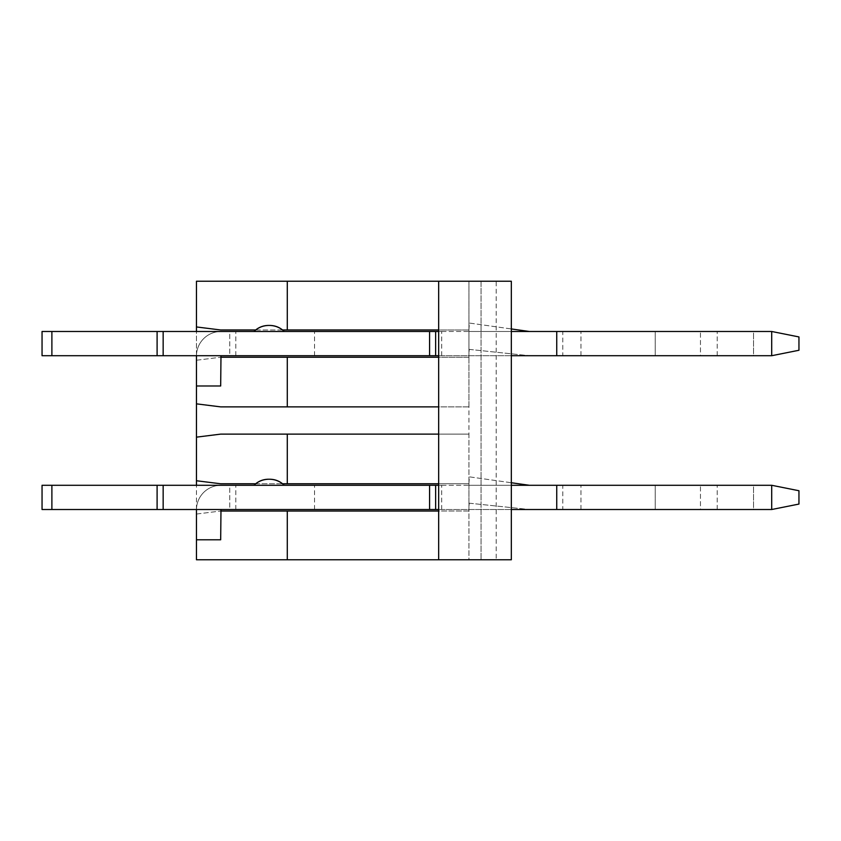 <?xml version="1.0" encoding="UTF-8"?>
<svg xmlns="http://www.w3.org/2000/svg" width="841" height="841" viewBox="0 0 841 841"><rect width="100%" height="100%" fill="white"/><g stroke="black" fill="none" stroke-linecap="round" stroke-linejoin="round"><path stroke-width="0.63" stroke-dasharray="4.21 3.15" d="M196.458 360.253L220.678 357.225L196.458 360.253L196.458 385.987L220.678 385.987L220.678 356.016L229.761 355.711L42.05 355.711L220.983 355.711M220.678 357.225L468.942 357.225L468.942 329.977L468.942 357.225L438.666 357.225L438.666 559.77M196.458 437.152L220.678 434.124L468.942 434.124L468.942 559.77L196.458 559.77L196.458 281.23L468.942 281.23L468.942 329.977L220.678 329.977L196.458 326.949M196.458 385.987L196.458 356.016A24.526 24.526 0 0 1 220.983 331.491L42.05 331.491L51.89 331.491L42.05 331.491L42.05 355.711L157.099 355.711L157.099 331.491L51.89 331.491L220.983 331.491A24.526 24.526 0 0 0 196.458 355.711L196.458 331.491M255.643 329.977L282.597 329.977M468.942 329.977L438.666 329.977L438.666 357.225M255.643 483.775L282.597 483.775M468.942 434.124L438.666 434.124M468.942 357.225L468.942 406.876L220.678 406.876L196.458 403.848M468.942 406.876L438.666 406.876M496.19 281.23L481.052 281.23L481.052 559.77L481.052 281.23L468.942 281.23L468.942 559.77L511.328 559.77L511.328 281.23L496.19 281.23L496.19 559.77M438.666 281.23L438.666 329.977M196.458 514.051L220.678 511.023L196.458 514.051L196.458 539.785L220.678 539.785L220.678 509.814L229.761 509.509L42.05 509.509L220.983 509.509M196.458 539.785L196.458 509.814A24.526 24.526 0 0 1 220.983 485.289L42.05 485.289L51.89 485.289L42.05 485.289L42.05 509.509L157.099 509.509L157.099 485.289L51.89 485.289L220.983 485.289A24.526 24.526 0 0 0 196.458 509.509L196.458 485.289M220.678 511.023L468.942 511.023L468.942 483.775L220.678 483.775L196.458 480.747M468.942 511.023L438.666 511.023M468.942 483.775L438.666 483.775M435.638 509.509L314.534 509.509L435.638 509.509L435.638 485.289L314.534 485.289L435.638 485.289L435.638 509.509M753.536 509.509L717.205 509.509L753.536 509.509L717.205 509.509L753.536 509.509L753.536 485.289L717.205 485.289L753.536 485.289L717.205 485.289L753.536 485.289L753.536 509.509M229.761 509.509L235.816 509.509L229.761 509.509L229.761 485.289L235.816 485.289L229.761 485.289L229.761 509.509M157.099 509.509L163.154 509.509L163.154 485.289L771.702 485.289L655.223 485.289L771.702 485.289L771.702 509.509L562.797 509.509L562.797 485.289M562.797 509.509L163.154 509.509L163.154 485.289L157.099 485.289M700.469 509.509L580.963 509.509L700.469 509.509L700.469 485.289L700.469 509.509M438.666 509.509L511.328 509.509M468.942 509.509L529.452 509.509L468.942 509.509A60.51 60.51 0 0 1 469.278 503.191A60.51 60.51 0 0 0 468.942 509.509M284.258 485.289L253.982 485.289L284.258 485.289M441.693 509.509L441.693 485.289L438.666 485.289M441.693 485.289L511.328 485.289M655.223 485.289L580.963 485.289L655.223 485.289L655.223 509.509L655.223 485.289M529.452 485.289L468.942 485.289L529.452 485.289L469.53 476.868A60.51 60.51 0 0 0 468.942 485.289A60.51 60.51 0 0 1 469.53 476.868L511.328 482.745M580.963 509.509L580.963 485.289L580.963 509.509M771.702 509.509L798.95 504.064L771.702 509.509L771.702 485.289L771.702 509.509L798.95 504.064L798.95 490.745L798.95 504.064L798.95 490.745L771.702 485.289M556.742 509.509L556.742 485.289M51.89 509.509L51.89 485.289M42.05 509.509L42.05 485.289L42.05 509.509M235.816 509.509L235.816 485.289L235.816 509.509M163.154 509.509L163.154 485.289M469.278 503.191L529.452 509.509L469.278 503.191M435.638 355.711L314.534 355.711L435.638 355.711L435.638 331.491L314.534 331.491L435.638 331.491L435.638 355.711M753.536 355.711L717.205 355.711L753.536 355.711L717.205 355.711L753.536 355.711L753.536 331.491L717.205 331.491L753.536 331.491L717.205 331.491L753.536 331.491L753.536 355.711M229.761 355.711L235.816 355.711L229.761 355.711L229.761 331.491L235.816 331.491L229.761 331.491L229.761 355.711M157.099 355.711L163.154 355.711L163.154 331.491L771.702 331.491L655.223 331.491L771.702 331.491L771.702 355.711L562.797 355.711L562.797 331.491M562.797 355.711L163.154 355.711L163.154 331.491L157.099 331.491M700.469 355.711L580.963 355.711L700.469 355.711L700.469 331.491L700.469 355.711M438.666 355.711L511.328 355.711M468.942 355.711L529.452 355.711L468.942 355.711A60.51 60.51 0 0 1 469.278 349.383A60.51 60.51 0 0 0 468.942 355.711M284.258 331.491L253.982 331.491L284.258 331.491M441.693 355.711L441.693 331.491L438.666 331.491M441.693 331.491L511.328 331.491M655.223 331.491L580.963 331.491L655.223 331.491L655.223 355.711L655.223 331.491M529.452 331.491L468.942 331.491L529.452 331.491L469.53 323.07A60.51 60.51 0 0 0 468.942 331.491A60.51 60.51 0 0 1 469.53 323.07L511.328 328.947M580.963 355.711L580.963 331.491L580.963 355.711M771.702 355.711L798.95 350.255L771.702 355.711L771.702 331.491L771.702 355.711L798.95 350.255L798.95 336.936L798.95 350.255L798.95 336.936L771.702 331.491M556.742 355.711L556.742 331.491M51.89 355.711L51.89 331.491M42.05 355.711L42.05 331.491L42.05 355.711M235.816 355.711L235.816 331.491L235.816 355.711M163.154 355.711L163.154 331.491M469.278 349.383L529.452 355.711L469.278 349.383M314.534 509.509L314.534 485.289M717.205 509.509L717.205 485.289L717.205 509.509M314.534 355.711L314.534 331.491M717.205 355.711L717.205 331.491L717.205 355.711"/><path stroke-width="1.26" d="M438.666 357.225L220.678 357.225M196.458 360.253L196.458 355.711A24.526 24.526 0 0 0 196.458 356.016L196.458 403.848L220.678 406.876L438.666 406.876M287.286 357.225L287.286 406.876M196.458 331.491L196.458 281.23L287.286 281.23L287.286 329.977L438.666 329.977M196.458 326.949L220.678 329.977L255.643 329.977M282.597 329.977L287.286 329.977M438.666 434.124L220.678 434.124L196.458 437.152L196.458 480.747L220.678 483.775L255.643 483.775M282.597 483.775L438.666 483.775M287.286 434.124L287.286 483.775M196.458 437.152L196.458 403.848M438.666 559.77L511.328 559.77L511.328 281.23L438.666 281.23L438.666 559.77L196.458 559.77L196.458 509.814A24.526 24.526 0 0 1 196.458 509.509L196.458 514.051M438.666 511.023L287.286 511.023L287.286 559.77M438.666 281.23L287.286 281.23M287.286 511.023L220.678 511.023M196.458 485.289L196.458 480.747M157.099 509.509L435.638 509.509L435.638 485.289L42.05 485.289L42.05 509.509L157.099 509.509L157.099 485.289M511.328 509.509L771.702 509.509L771.702 485.289L798.95 490.745L798.95 504.064L771.702 509.509M438.666 509.509L435.638 509.509M438.666 485.289L435.638 485.289M511.328 485.289L771.702 485.289M196.458 539.785L220.678 539.785L220.983 509.509M51.89 509.509L51.89 485.289M163.154 509.509L163.154 485.289M556.742 509.509L556.742 485.289M269.803 479.233L268.437 479.233L269.803 479.233C275.428 479.317 280.253 481.336 284.258 485.289C280.106 481.336 275.165 479.317 269.425 479.233L268.815 479.233L269.425 479.233M529.452 485.289L511.328 482.745M157.099 355.711L435.638 355.711L435.638 331.491L42.05 331.491L42.05 355.711L157.099 355.711L157.099 331.491M511.328 355.711L771.702 355.711L771.702 331.491L798.95 336.936L798.95 350.255L771.702 355.711M438.666 355.711L435.638 355.711M438.666 331.491L435.638 331.491M511.328 331.491L771.702 331.491M196.458 385.987L220.678 385.987L220.983 355.711M51.89 355.711L51.89 331.491M163.154 355.711L163.154 331.491M556.742 355.711L556.742 331.491M269.803 325.435L268.437 325.435L269.803 325.435C275.428 325.52 280.253 327.538 284.258 331.491C280.106 327.538 275.165 325.52 269.425 325.435L268.815 325.435L269.425 325.435M529.452 331.491L511.328 328.947M429.583 509.509L429.583 485.289M429.583 355.711L429.583 331.491M268.815 479.233C263.075 479.317 258.134 481.336 253.982 485.289C257.987 481.336 262.812 479.317 268.437 479.233M268.815 325.435C263.075 325.52 258.134 327.538 253.982 331.491C257.987 327.538 262.812 325.52 268.437 325.435"/></g></svg>
